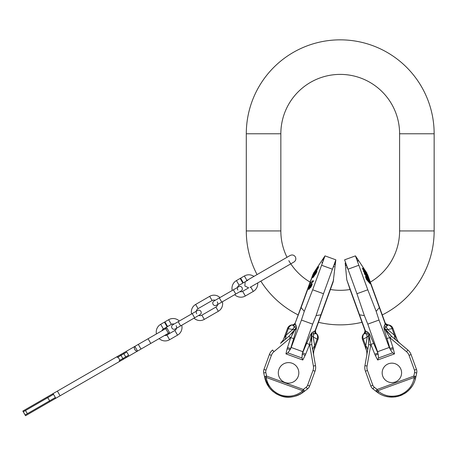 <?xml version="1.0" encoding="UTF-8"?>
<svg xmlns="http://www.w3.org/2000/svg" width="457" height="457" viewBox="0 0 457 457"><rect width="100%" height="100%" fill="white"/><g stroke="black" fill="none" stroke-linecap="round" stroke-linejoin="round"><path stroke-width="0.69" d="M287.013 257.291A59.381 59.381 0 0 1 280.844 230.934L280.844 133.77A59.381 59.381 0 0 1 340.225 74.394A59.381 59.381 0 0 1 399.601 133.77L399.601 230.934A59.381 59.381 0 0 1 370.336 282.112L366.828 273.183M257.057 274.588A93.925 93.925 0 0 1 246.294 230.934L246.294 133.77A93.925 93.925 0 0 1 340.225 39.845A93.925 93.925 0 0 1 434.15 133.77L434.15 230.934A93.925 93.925 0 0 1 382.281 314.919L382.498 315.524M413.985 378.859A2.159 1.251 12.2 0 0 415.624 378.013L415.933 376.562L415.624 378.013C413.728 386.216 408.581 392.112 400.189 395.693L399.926 394.968C407.575 391.706 412.26 386.336 413.985 378.859L414.299 377.413L377.631 390.758L377.156 389.455L374.254 387.21A4.319 4.319 0 0 1 372.843 385.274L367.457 370.473A8.637 8.637 0 0 1 367.068 366.017L370.861 344.492L368.702 334.01L364.4 333.764A3.239 3.148 160 0 0 365.017 330.622L359.191 314.622A8.637 1.2 -20 0 0 359.522 314.804L346.789 279.821L350.051 289.498A59.381 59.381 0 0 1 330.4 289.498M310.109 282.112A59.381 59.381 0 0 1 288.801 260.627M365.029 331.194L364.035 333.69A3.239 3.199 160 0 0 364.88 330.251L361.99 322.305A93.925 93.925 0 0 1 318.455 322.305L333.187 281.838L335.844 259.827L325.007 255.88L321.597 265.254L332.433 269.196L335.844 259.827M292.594 324.853A3.239 3.239 0 0 0 295.319 322.739L298.164 314.919A93.925 93.925 0 0 1 260.833 281.135M52.772 393.78L53.201 394.528L23.284 411.803L22.85 411.054L134.855 346.389L137.551 351.062L126.309 357.557L125.875 356.808M165.697 328.583L168.399 333.256L169.536 332.599L166.839 327.926L134.855 346.389M55.468 398.458L55.034 397.71L25.118 414.985L25.546 415.727L126.309 357.557M168.399 333.256L137.551 351.062M119.654 361.396L119.226 360.647L128.64 355.215L126.806 352.033L117.386 357.471L116.958 356.723M134.518 346.583C134.209 348.205 134.272 348.999 134.718 348.959M135.169 350.131L134.467 348.919M137.22 351.256C135.66 350.719 135.004 350.262 135.261 349.896M23.284 411.803L25.118 414.985M179.304 321.037A8.906 8.906 0 0 0 168.644 319.711L164.903 321.871L167.599 326.549L171.341 324.39A3.507 3.507 0 0 1 174.071 324.059M181.732 325.247A8.906 8.906 0 0 1 177.55 335.141L169.598 339.728A8.906 8.906 0 0 1 159.145 338.597M176.134 325.675A3.507 3.507 0 0 1 174.848 330.468L166.902 335.055A3.507 3.507 0 0 1 164.554 335.472M156.448 333.924A8.906 8.906 0 0 1 160.693 324.304L164.434 322.145L167.131 326.818L163.395 328.977A3.507 3.507 0 0 0 161.858 330.799M191.586 313.948A8.637 8.637 0 0 1 195.659 304.431L209.683 296.33A8.637 8.637 0 0 1 219.966 297.564L232.247 290.475A8.906 8.906 0 0 1 236.429 280.575L240.165 278.416L242.867 283.094L239.125 285.254A3.507 3.507 0 0 0 237.84 290.046M222.393 301.769A8.637 8.637 0 0 1 218.32 311.291L204.296 319.386A8.637 8.637 0 0 1 194.014 318.158M196.704 313.799A3.776 3.776 0 0 1 198.087 308.635L212.111 300.54A3.776 3.776 0 0 1 215.293 300.26M217.275 301.923A3.776 3.776 0 0 1 215.893 307.081L201.863 315.181A3.776 3.776 0 0 1 198.686 315.461M253.926 276.399A8.906 8.906 0 0 0 244.375 275.988L240.633 278.147L243.335 282.826L247.071 280.667A3.507 3.507 0 0 1 247.825 280.341M257.702 282.94A8.906 8.906 0 0 1 253.281 291.417L245.335 296.005A8.906 8.906 0 0 1 234.675 294.679M245.158 281.769L244.855 285.996L248.665 287.847L242.638 291.332A3.507 3.507 0 0 1 239.902 291.663M415.624 378.013L415.287 379.367M414.345 382.109L413.882 383.166M413.048 384.783L412.408 385.857M408.204 390.861L407.77 391.243M404.131 393.843L404.531 393.603M402.708 394.608L397.561 396.482M395.522 396.882L395.979 396.807M391.518 397.156L390.946 397.139M384.508 396.013L383.326 395.602M381.652 394.899L380.612 394.385M379.864 393.974L379.401 393.706M378.128 392.889L372.935 388.913A6.478 6.478 0 0 1 370.816 386.011L365.429 371.21A10.797 10.797 0 0 1 364.943 365.646L368.656 344.567L368.816 335.187L367.251 336.992L362.504 339.494L366.274 349.862M378.025 392.82L378.67 393.254M380.492 394.322L381.841 394.985M383.286 395.585L383.714 395.745M384.88 396.128L389.57 397.047M390.775 397.133L391.169 397.15M392.609 397.15L393.094 397.127M397.476 396.505L398.578 396.219M415.322 379.241L415.105 379.996M414.396 381.983L413.791 383.36M413.071 384.748L412.842 385.142M412.197 386.188L409.192 389.907M408.324 390.746L408.032 391.009M406.936 391.935L406.547 392.232M402.794 394.568L401.492 395.174M400.189 395.693C391.455 398.344 383.726 397.133 377.002 392.066L375.831 391.163L377.156 389.455L413.825 376.105L414.602 372.524A4.319 4.319 0 0 0 414.436 370.13L409.055 355.335A8.637 8.637 0 0 0 406.49 351.673L389.747 337.62L385.005 329.36L387.685 329.554L394.511 335.278L396.71 338.78M415.933 376.562L413.825 376.105L414.299 377.413A2.159 1.251 12.2 0 0 415.933 376.562L416.71 372.981A6.478 6.478 0 0 0 416.47 369.393L416.698 370.181M399.926 394.968C391.969 397.384 384.925 396.282 378.802 391.666L377.631 390.758A2.159 1.251 127.8 0 1 375.831 391.163M392.603 352.85L394.505 353.878L377.665 360.007L378.459 357.997L392.603 352.85L390.249 349.548L393.34 348.834L392.974 347.531L389.981 348.508L384.143 329.149L383.914 327.126L385.308 323.236L367.548 274.451M378.179 353.975L375.317 355.392L374.757 354.164L377.928 353.152L369.707 334.404L368.582 332.707L365.017 330.622M388.559 363.738A9.717 9.717 0 0 1 401.012 369.542A9.717 9.717 0 0 1 395.202 381.995A9.717 9.717 0 0 1 382.749 376.191A9.717 9.717 0 0 1 388.559 363.738M372.843 385.274L370.816 386.011A6.478 6.478 0 0 0 371.113 386.702L371.141 386.759A6.478 6.478 0 0 0 371.478 387.336L371.895 387.907A6.478 6.478 0 0 0 371.981 388.01L372.375 388.433A6.478 6.478 0 0 0 372.935 388.913L374.254 387.21M416.813 370.833L416.858 371.541M416.858 371.678L416.824 372.255M366.548 350.748L366.703 351.387M366.897 354.118L366.897 352.895M398.967 342.442L398.184 341.51M397.064 339.637L392.934 328.417L387.685 329.554A5.398 4.661 79 0 0 385.902 326.864A3.239 3.005 18.9 0 1 384.48 325.264M364.857 366.206L364.777 367.331M364.783 367.919L364.823 368.525M364.903 369.17L365.029 369.839M365.206 370.524L365.429 371.21L367.457 370.473M386.628 331.119L391.478 336.261L384.663 328.2L387.262 325.761A3.239 3.102 36 0 1 385.24 323.779L379.35 307.59L376.162 311.337L379.002 320.049L389.25 347.463L377.568 351.719L377.928 353.152M414.602 372.524L416.71 372.981A6.478 6.478 0 0 0 416.47 369.393L411.083 354.598A10.797 10.797 0 0 0 407.878 350.016L391.478 336.261L390.089 337.912M392.974 347.531L389.747 337.62L386.753 338.591M383.914 327.126A3.239 2.976 16.2 0 0 384.663 328.2L385.005 329.36A3.239 0.931 -13.9 0 1 384.143 329.149M389.901 348.794L389.25 347.463M378.459 357.997L378.236 354.135M357.048 258.708L355.437 255.88L344.601 259.827L356.94 293.731L364.372 315.627L367.794 324.127L379.002 320.049M367.794 324.127L377.568 351.719M356.94 293.731L367.782 289.789L376.162 311.337M346.72 267.014L348.011 269.196L358.854 265.254L367.782 289.789M366.617 272.606L355.437 255.88L358.854 265.254M358.014 261.187L357.808 260.57M346.04 265.546L345.795 264.94M345.184 263.026L346.789 279.821M387.228 329.491L386.731 329.417M397.464 341.282L398.378 342.047M399.058 342.619L399.544 343.024M399.812 343.253L399.904 343.327A10.797 10.797 0 0 1 396.699 338.751L397.367 340.225M396.345 340.339A10.797 7.066 130 0 1 394.511 335.278L392.112 328.692A5.398 4.661 79 0 0 388.027 324.956A3.239 3.199 -20 0 1 385.171 322.865L385.308 323.236A3.239 3.148 -20 0 0 387.799 325.247L388.056 324.87A3.239 3.239 0 0 1 388.05 324.87L388.027 324.956M387.262 325.761L387.799 325.247A3.239 3.148 160 0 1 386.868 324.961M370.581 283.494L379.35 307.59A8.637 1.2 160 0 0 379.481 307.235L385.308 323.236M384.143 320.043L383.075 317.101M385.662 323.682L388.056 324.87A3.239 3.239 -100 0 1 385.125 322.739C386.039 324.242 387.016 324.95 388.056 324.87A5.398 5.398 0 0 1 392.934 328.417M387.947 324.864A3.239 3.239 0 0 1 387.913 324.858A3.239 3.239 160 0 0 387.947 324.864L388.056 324.87A3.239 3.239 0 0 1 385.125 322.739M364.932 332.942A3.239 3.148 -20 0 1 364.4 333.764L363.961 333.639A3.239 3.239 0 0 0 363.966 333.633L363.966 333.633A3.239 3.239 -120 0 0 364.835 330.125C365.097 331.862 364.806 333.033 363.961 333.639A5.398 5.398 0 0 0 362.504 339.494M364.835 330.125A3.239 3.239 0 0 1 363.961 333.639L364.04 333.564A3.239 3.239 0 0 0 364.063 333.541M367.302 352.261L367.097 353.432M366.942 354.306L366.828 354.929M366.771 355.278L366.748 355.392A10.797 10.797 0 0 0 366.263 349.828L365.709 345.76L363.309 339.174A5.398 4.661 61 0 1 364.035 333.69M367.554 350.822A10.797 7.066 10 0 0 365.709 345.76L367.251 336.992A5.398 4.661 61 0 1 366.885 333.781A3.239 3.005 121.1 0 0 366.954 331.639M370.787 344.938L368.656 344.567L369.073 337.54M365.143 333.816A3.239 3.102 104 0 0 365.417 330.994L359.522 314.804L364.372 315.627M369.707 334.404A3.239 0.931 153.9 0 1 369.182 335.118L368.816 335.187L368.702 334.01A3.239 2.976 123.8 0 0 368.582 332.707M374.757 354.164L370.861 344.492L373.78 343.316M367.565 336.643L367.896 336.272M368.405 335.684L368.816 335.187M367.919 277.188L364.909 273.303L364.275 273.532L366.166 276.274L365.446 276.611L366.371 279.324L370.061 283.683L370.701 283.449L367.011 279.09L366.08 276.382L366.571 276.536L367.885 278.513L369.359 279.781L369.622 280.449L368.262 279.273L368.85 280.918L370.701 283.449M369.622 280.449L368.673 280.415M367.262 277.445L367.731 277.273L368.656 278.17L368.022 278.399L367.502 277.987M364.875 273.315L363.578 271.612L364.212 271.384L364.023 270.904L367.548 275.64L368.656 278.17M364.023 270.904L363.395 271.132L363.578 271.612M367.577 275.691L363.532 269.561L362.995 267.928L362.39 268.328L363.761 271.001M368.382 280.364L367.2 278.976L366.508 276.942L367.531 278.147L368.382 280.364M364.212 271.384L368.142 277.108M367.731 277.273L364.909 273.303M367.834 275.6L366.383 272.458L362.995 267.928M363.566 268.87L366.017 272.052L367.165 274.463L363.566 268.87M366.725 272.778L365.229 270.527M366.794 272.755L366.92 273.092M366.371 279.324L367.011 279.09M365.543 276.999L366.183 276.771M365.446 276.611L366.08 276.382M367.12 278.741L367.719 278.524M366.68 277.519L367.028 277.393M366.834 277.936L367.302 277.765M366.977 278.347L367.531 278.147M366.268 275.085L366.868 274.868M366.668 275.605L367.239 275.394M367.034 276.085L367.559 275.891M367.365 276.525L367.822 276.359M367.679 276.913L368.022 276.788M364.44 274.017L365.074 273.789M367.588 277.953L368.136 277.753M367.788 278.273L368.422 278.045M362.898 269.79L363.532 269.561M362.39 268.328L363.018 268.099M363.863 269.693L364.252 269.556M365.16 271.652L365.629 271.481M365.566 272.218L366.017 272.052M365.914 272.715L366.337 272.561M366.217 273.132L366.594 273M366.463 273.48L366.777 273.366M408.301 350.393L409.084 351.204M409.455 351.656L409.82 352.147M410.169 352.695L410.506 353.29M410.814 353.929L411.083 354.598L409.055 355.335M315.427 330.622L315.564 330.251A3.239 3.199 20 0 0 316.41 333.69L316.484 333.633A3.239 3.239 120 0 1 316.461 333.616L311.748 334.01L309.583 344.492L309.663 344.938L311.788 344.567L315.507 365.646A10.797 10.797 0 0 1 315.016 371.21L309.629 386.011A6.478 6.478 0 0 1 307.51 388.913A6.478 6.478 0 0 0 307.852 388.633L308.069 388.433A6.478 6.478 0 0 0 308.555 387.902L308.978 387.325A6.478 6.478 0 0 0 309.338 386.691L309.629 386.011A6.478 6.478 0 0 1 307.51 388.913L303.442 392.066C296.604 397.122 288.875 398.327 280.255 395.693L278.941 395.168M265.123 379.241L264.826 378.013C266.814 386.274 271.961 392.169 280.255 395.693L281.586 396.133M277.61 394.545L276.142 393.74M273.509 391.929L272.675 391.243M272.104 390.729L271.481 390.135M271.172 389.827L270.138 388.696M270.058 388.604L269.082 387.37M267.374 384.748L266.568 383.166M266.1 382.109L265.785 381.309M265.608 380.812L265.157 379.367M281.975 396.248L284.682 396.847M287.841 397.15L288.927 397.156M289.692 397.133L294.165 396.505M297.159 395.585L298.792 394.899M299.832 394.385L300.586 393.974M301.043 393.706L302.317 392.889M309.663 344.938L313.376 366.017A8.637 8.637 0 0 1 312.988 370.473L307.601 385.274A4.319 4.319 0 0 1 306.19 387.21L303.294 389.455L302.82 390.758L301.649 391.666A2.159 1.251 52.2 0 0 303.442 392.066L302.22 392.957M301.197 393.614L300.015 394.294M297.958 395.265L297.216 395.562M296.73 395.745L296.022 395.985M293.434 396.665L293.04 396.745M289.275 397.15L287.43 397.133M287.167 397.116L286.093 397.03M284.345 396.79L282.997 396.51M281.575 396.133L278.964 395.179M278.673 395.054L278.353 394.911M277.633 394.557L276.416 393.905M275.497 393.346L274.965 392.991M273.04 391.552L272.412 391.009M269.79 388.279L269.539 387.97M267.876 385.599L267.602 385.142M267.345 384.691L266.968 383.989M295.136 323.156C293.788 324.561 292.88 325.133 292.417 324.87L292.394 324.87A3.239 3.239 100 0 0 292.423 324.87L295.782 328.2L290.703 337.62L273.96 351.673A8.637 8.637 0 0 0 271.395 355.335L266.008 370.13A4.319 4.319 0 0 0 265.843 372.524L263.735 372.981A6.478 6.478 0 0 1 263.655 372.546L263.62 372.255A6.478 6.478 0 0 1 263.586 371.535L263.638 370.821A6.478 6.478 0 0 1 263.763 370.101L263.98 369.393A6.478 6.478 0 0 0 263.735 372.981L264.512 376.562A2.159 1.251 167.8 0 0 266.145 377.413L266.62 376.105L303.294 389.455L304.613 391.163A2.159 1.251 52.2 0 1 302.82 390.758L266.145 377.413L266.46 378.859C268.276 386.388 272.96 391.758 280.518 394.968L280.255 395.693C287.436 398.658 295.165 397.447 303.442 392.066M301.649 391.666C295.416 396.265 288.373 397.367 280.518 394.968M265.843 372.524L266.62 376.105L264.512 376.562L264.826 378.013L269.419 387.822L272.68 391.243L276.702 394.065L280.255 395.693M315.644 366.782A10.797 10.797 0 0 0 315.507 365.646L313.696 355.392A10.797 10.797 0 0 1 313.691 355.363L313.679 355.278M293.183 325.761A3.239 3.102 144 0 0 295.205 323.779L295.965 325.264A3.239 3.005 161.1 0 1 294.542 326.864A5.398 4.661 101 0 0 292.76 329.554L295.113 329.177L288.967 336.261L280.632 343.253M313.536 353.215L313.542 353.929M282.066 341.756L281.603 342.31M313.376 366.017L315.507 365.646A10.797 10.797 0 0 1 315.016 371.21L315.244 370.524A10.797 10.797 0 0 0 315.421 369.827L315.547 369.153A10.797 10.797 0 0 0 315.621 368.502L315.661 367.896A10.797 10.797 0 0 0 315.667 367.319L315.587 366.2M316.044 333.764A3.239 3.148 20 0 1 315.433 330.622L311.863 332.707A3.239 2.976 56.2 0 0 311.748 334.01L311.263 335.118A3.239 0.931 26.1 0 1 310.737 334.404L306.664 343.316L309.583 344.492L305.687 354.164L305.127 355.392L302.208 354.135L301.986 357.997L302.78 360.007L285.939 353.878L287.841 352.85L301.986 357.997M295.965 325.264L296.53 327.126A3.239 2.976 163.8 0 1 295.782 328.2L295.439 329.36A3.239 0.931 -166.1 0 0 296.302 329.149L293.697 338.591L290.703 337.62L287.11 348.834L290.195 349.548L287.841 352.85M292.074 363.229A10.254 10.254 0 0 0 278.924 369.359A10.254 10.254 0 0 0 285.054 382.503A10.254 10.254 0 0 0 298.204 376.374A10.254 10.254 0 0 0 292.074 363.229M302.208 354.135L302.877 351.719L291.195 347.463L290.149 349.748M287.47 347.531L290.463 348.508L290.206 349.588M290.355 337.912L288.967 336.261M271.732 350.799A10.797 10.797 0 0 1 272.572 350.016A10.797 10.797 0 0 0 269.362 354.598L263.98 369.393L266.008 370.13M271.395 355.335L269.362 354.598L269.636 353.924A10.797 10.797 0 0 1 269.944 353.278L270.287 352.678A10.797 10.797 0 0 1 270.641 352.13L271.001 351.644A10.797 10.797 0 0 1 271.372 351.193L272.149 350.388M291.372 334.016L294.565 330.051M323.019 259.559L322.779 260.164M322.179 262.05L322.008 262.746M335.004 263.918L334.792 264.54M334.044 266.368L333.724 267.014M316.387 327.995L321.254 314.622A8.637 1.2 -160 0 1 320.923 314.804L316.073 315.627L323.505 293.731L312.662 289.789L321.597 265.254M323.505 293.731L332.433 269.196M316.073 315.627L312.651 324.127L301.443 320.049L304.282 311.337L312.662 289.789M291.195 347.463L301.443 320.049M302.877 351.719L312.651 324.127M296.53 327.126L296.302 329.149M284.088 340.351A10.797 7.066 50 0 0 285.933 335.278L292.76 329.554L285.933 335.278L288.333 328.692L292.908 329.531M280.906 343.024L281.392 342.613M282.06 342.053L282.98 341.282M294.451 329.297L293.994 329.371M296.096 320.608L313.531 273.092M280.541 343.327A10.797 10.797 0 0 0 280.569 343.304A10.797 10.797 0 0 1 280.541 343.327A10.797 10.797 50 0 0 283.751 338.751L287.51 328.417L288.333 328.692A5.398 4.661 101 0 1 292.417 324.956A3.239 3.199 -160 0 0 295.273 322.865L300.963 307.235A8.637 1.2 20 0 0 301.1 307.59L295.273 322.865L312.896 274.451M292.646 325.247A3.239 3.148 -160 0 0 295.142 323.236M283.751 338.751A10.797 10.797 0 0 1 283.38 339.631A10.797 10.797 0 0 0 283.751 338.751L285.933 335.278L288.333 328.692M294.788 323.676A3.239 3.239 100 0 0 295.319 322.739L294.782 323.682M316.341 333.496A3.239 3.239 0 0 1 315.61 330.125L315.416 331.194A3.239 3.239 120 0 1 315.61 330.125L333.187 281.838M313.691 355.363A10.797 10.797 0 0 0 313.696 355.392A10.797 10.797 170 0 1 314.182 349.828A10.797 10.797 0 0 0 313.896 350.736A10.797 10.797 0 0 1 314.182 349.828L317.946 339.494L313.194 336.992L311.628 335.187L311.788 344.567M313.696 355.392A10.797 10.797 170 0 1 314.182 349.828L314.742 345.76L317.135 339.174A5.398 4.661 119 0 0 316.41 333.69M313.616 354.923L313.502 354.306M313.353 353.438L313.142 352.261M305.687 354.164L302.768 352.987L302.266 353.975M311.863 332.707L310.737 334.404M311.388 341.299L311.491 336.209M312.062 335.706L312.365 336.061M313.091 336.878L314.742 345.76L317.135 339.174M315.301 333.816A3.239 3.102 76 0 1 315.033 330.994L333.656 279.821M313.491 331.639A3.239 3.005 58.9 0 0 313.559 333.781A5.398 4.661 119 0 1 313.194 336.992L314.742 345.76A10.797 7.066 170 0 0 312.891 350.833M316.221 271.195L318.123 268.156L318.626 266.814L317.998 266.585L316.221 270.104L312.874 274.891L315.461 270.333L313.513 273.086L317.998 266.585M314.25 274.229L314.884 274.463L314.485 275.617L312.856 277.742L311.982 277.667L313.85 275.382L314.25 274.229L312.554 276.816L312.931 275.52L315.718 271.698L314.633 274.337L316.358 270.921L312.439 276.142L309.657 284.071M314.633 274.337L315.267 274.571L316.461 272.601L316.987 271.15L316.295 270.847M314.782 273.903L314.525 274.251L313.89 274.023M311.023 283.911L313.262 281.512L313.485 280.878L312.851 280.649L309.389 284.363L312.851 280.649M311.114 284.962L310.337 284.854L311.108 284.443L309.88 287.47L310.526 287.704L312.137 284.471L312.148 284.088L311.366 283.763L309.28 285.676L307.984 288.213L307.847 289.104L308.898 289.355L310.377 287.225M310.994 285.516L310.983 285.082M308.921 288.247L309.955 286.173M316.016 269.544L317.404 267.574L316.335 269.767L315.65 270.647L316.016 269.544L316.393 269.681M310.337 284.854L309.326 287.744L307.995 289.201M311.366 283.763L311.188 285.197L309.88 287.47M308.721 288.298L308.235 288.516L308.566 287.219L309.915 285.385L308.721 288.298M315.616 271.521L315.17 271.355M315.667 271.464L315.279 271.321M315.976 271.11L315.593 270.967M316.484 270.858L315.85 270.63M316.85 270.333L316.221 270.104M317.147 269.881L316.518 269.653M317.575 269.19L316.947 268.962M317.929 268.567L317.301 268.339M318.123 268.156L317.489 267.928M313.839 273.206L313.513 273.086M314.485 275.617L313.85 275.382M313.182 277.353L312.548 277.125M313.136 276.085L312.731 275.942M313.428 275.697L312.931 275.52M313.628 275.217L313.194 275.063M313.896 274.703L313.513 274.56M315.581 272.423L315.193 272.281M315.73 273.914L315.096 273.68M316.181 273.143L315.547 272.909M316.461 272.601L315.827 272.372M316.684 272.104L316.05 271.875M316.935 271.412L316.301 271.184M316.987 271.15L316.358 270.921M312.856 277.742L312.222 277.513M313.262 281.512L312.622 281.278M309.675 285.179L309.161 284.997M309.972 287.979L309.326 287.744M309.652 288.51L309.006 288.276M310.36 286.488L310 286.356M310.651 285.951L310.212 285.791M310.863 285.471L310.354 285.282M311.057 284.94L310.474 284.728M310.766 287.407L310.12 287.173M311.154 286.819L310.514 286.579M311.56 286.059L310.914 285.825M311.834 285.431L311.188 285.197M312 284.974L311.354 284.74M312.137 284.471L311.497 284.237M312.148 284.088L311.508 283.854M308.898 289.355L308.252 289.121M309.235 289.047L308.589 288.813M308.584 288.424L308.224 288.293M308.801 288.207L308.281 288.013M309.212 287.453L308.566 287.219M309.406 287.053L308.761 286.819M309.663 286.585L309.023 286.356M309.857 286.139L309.309 285.945M309.955 285.791L309.555 285.642M434.15 230.934L399.601 230.934M434.15 133.77L399.601 133.77M246.294 133.77L280.844 133.77M246.294 230.934L280.844 230.934M123.379 359.248L122.944 358.499M141.007 349.068L138.311 344.395M119.917 360.253L118.077 357.071M60.084 395.791L57.388 391.118M123.607 352.884L124.041 353.632M125.709 356.906L123.876 353.724M120.677 354.575L121.111 355.323M122.847 358.556L121.014 355.38M25.523 410.506L27.363 413.688M49.636 400.829L47.796 397.647M55.788 398.27L53.092 393.597M46.785 397.236L47.22 397.984M49.487 401.909L49.053 401.16M150.781 343.43L148.085 338.751M168.644 319.711L171.341 324.39M177.55 335.141L174.848 330.468M169.598 339.728L166.902 335.055M160.693 324.304L163.395 328.977M233.356 289.829L238.731 286.728C240.079 286.116 241.187 286.413 242.05 287.619C242.661 288.967 242.364 290.075 241.159 290.932L235.783 294.04L233.356 289.829L213.956 301.032C212.751 301.894 212.454 303.002 213.065 304.351C213.927 305.556 215.036 305.853 216.384 305.242L217.721 304.465M235.783 294.04L221.759 302.134L219.331 297.93M204.296 319.386L201.863 315.181M218.32 311.291L215.893 307.081M209.683 296.33L212.111 300.54M195.659 304.431L198.087 308.635M192.214 313.582L197.595 310.48C198.944 309.863 200.046 310.16 200.909 311.366C201.526 312.719 201.229 313.822 200.023 314.684L194.648 317.792L192.214 313.582L172.815 324.784C171.609 325.647 171.312 326.755 171.929 328.103C172.786 329.308 173.894 329.606 175.242 328.989L180.624 325.887L178.19 321.682M244.375 275.988L246.94 280.432M253.281 291.417L250.716 286.973M245.335 296.005L242.638 291.332M236.429 280.575L239.125 285.254M393.34 348.834L394.505 353.878M375.317 355.392L377.665 360.007M378.802 391.666A2.159 1.251 127.8 0 1 377.002 392.066M370.816 386.011A6.478 6.478 0 0 0 371.113 386.702M371.141 386.759A6.478 6.478 0 0 0 371.478 387.336M372.375 388.433A6.478 6.478 0 0 0 372.935 388.913M414.436 370.13L416.47 369.393M406.49 351.673L407.878 350.016M367.719 275.64L367.976 276.354M368.639 278.176L369.165 279.61M369.49 280.501L370.239 282.557M399.904 343.327A10.797 10.797 0 0 1 396.699 338.751M366.748 355.392A10.797 10.797 0 0 0 366.263 349.828M367.068 366.017L364.943 365.646M266.46 378.859A2.159 1.251 167.8 0 1 264.826 378.013M306.19 387.21L307.51 388.913M307.601 385.274L309.629 386.011M302.78 360.007L305.127 355.392M285.939 353.878L287.11 348.834M290.549 348.794L293.697 338.591M273.96 351.673L272.572 350.016M263.735 372.981A6.478 6.478 0 0 1 263.655 372.546M263.62 372.255A6.478 6.478 0 0 1 263.586 371.535M263.638 370.821A6.478 6.478 0 0 1 263.763 370.101M307.847 289.047L301.1 307.59L304.282 311.337M308.818 286.379L309.303 285.048M312.754 275.565L312.982 274.931M313.325 273.994L313.639 273.132M295.313 322.751A3.239 3.239 -160 0 1 292.389 324.87A5.398 5.398 101 0 0 287.51 328.417M315.484 330.56C315.616 332.507 315.941 333.524 316.467 333.621L316.484 333.639A5.398 5.398 119 0 1 317.946 339.494M316.484 333.639A3.239 3.239 20 0 1 315.604 330.137M312.988 370.473L315.016 371.21M306.664 343.316L302.523 353.152M246.237 280.838L290.184 255.463C292.28 254.509 294.005 254.972 295.342 256.845C296.296 258.948 295.839 260.667 293.96 262.01L250.019 287.379M290.795 263.838L293.96 262.01M221.759 302.134L216.384 305.242M194.648 317.792L180.624 325.887M196.253 311.251L197.595 310.48M400.195 395.688L401.857 395.014M404.319 393.734L406.33 392.392M411.129 387.69L412.568 385.599M413.802 383.337L414.882 380.681M379.287 393.637L381.818 394.974M384.206 395.916L386.651 396.59M387.827 396.819L394.385 397.03M395.054 396.95L398.23 396.316M399.881 343.31L398.607 342.042M398.378 341.762L397.533 340.522M350.051 289.498L364.857 330.183M366.76 351.719L366.908 353.215M366.914 353.575L366.754 355.369M283.14 340.117L280.575 343.298M280.861 343.058L281.415 342.596M281.489 342.533L282.192 341.945M282.266 341.882L283.426 340.905M313.045 351.69L313.308 353.181M313.325 353.278L313.485 354.175M313.496 354.261L313.622 354.98M313.691 355.352L313.702 355.432C313.805 355.043 313.256 355.603 313.77 351.267M315.221 270.527L325.007 255.88"/></g></svg>
